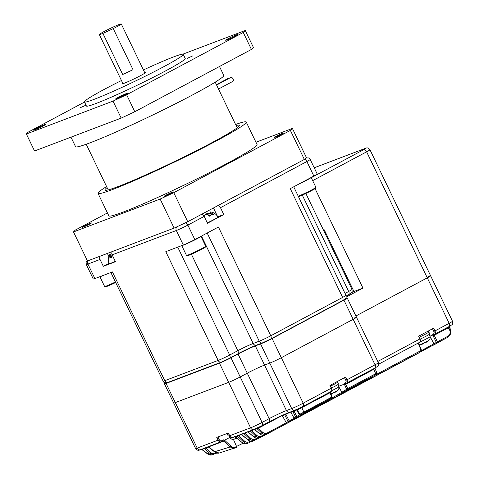 <?xml version="1.0" encoding="UTF-8"?>
<svg xmlns="http://www.w3.org/2000/svg" width="479" height="479" viewBox="0 0 479 479"><rect width="100%" height="100%" fill="white"/><g stroke="black" fill="none" stroke-linecap="round" stroke-linejoin="round"><path stroke-width="0.72" d="M342.299 300.77A3.048 1.742 -118.1 0 0 342.419 300.716A3.048 1.742 -118.1 0 0 342.617 297.411L290.274 188.648L313.859 176.056L306.871 161.537L220.478 207.676L223.771 214.526L207.461 223.238L204.168 216.388L187.858 225.1L194.845 239.62L218.424 227.022L270.767 335.785A9.137 0.551 154.3 0 1 259.247 341.18L253.187 343.479A12.185 0.73 -25.7 0 0 237.823 350.67A3.048 1.742 61.9 0 1 237.62 353.981A3.048 1.742 61.9 0 1 237.5 354.035C242.709 351.203 253.038 346.365 256.708 345.042A3.048 2.491 -110.8 0 1 256.469 345.149A3.048 2.491 -110.8 0 1 253.187 343.479L201.491 236.069M100.027 259.456L87.914 264.055A9.137 0.551 154.3 0 1 86.292 264.486L93.279 279.006A9.137 0.551 -25.7 0 0 94.902 278.574L112.421 271.922L164.764 380.685A9.137 0.551 154.3 0 1 163.141 381.116C163.543 382.715 165.177 383.128 168.051 382.356A3.048 2.491 -110.8 0 1 164.764 380.685L218.143 360.424L165.8 251.661L183.319 245.014L176.332 230.495L112.146 254.858L115.445 261.708L103.326 266.306L100.027 259.456A3.048 2.491 -110.8 0 1 100.207 256.145M194.845 239.62A9.137 0.551 154.3 0 1 183.319 245.014M204.168 216.388A3.048 1.742 -118.1 0 0 201.791 214.215M223.771 214.526L217.753 216.807M210.838 211.981C209.688 211.856 209.557 211.981 210.437 212.371C209.557 211.981 209.688 211.856 210.838 211.981L210.61 211.952C213.957 212.442 216.394 214.179 217.927 217.155A9.293 0.557 154.3 0 1 214.55 219.286A9.293 0.557 154.3 0 1 207.281 222.867M220.478 207.676A3.048 1.742 -118.1 0 0 218.101 205.503M313.859 176.056A9.137 0.551 -25.7 0 0 317.182 173.955L310.194 159.435A9.137 0.551 154.3 0 1 306.871 161.537A3.048 1.742 61.9 0 0 304.452 159.357M103.326 266.306L108.99 263.282M115.265 261.336A9.293 0.557 154.3 0 1 110.817 263.24A9.293 0.557 154.3 0 1 109.17 263.678C107.703 260.366 108.003 257.181 110.074 254.121L111.385 256.618M112.146 254.858A3.048 2.491 -110.8 0 1 112.325 251.547M211.574 214.73L210.437 212.371L213.365 214.43A5.323 4.353 69.2 0 0 209.838 216.316L206.91 214.251L204.222 215.514A8.963 7.335 69.2 0 0 203.982 216.035M205.557 214.293L208.215 212.975A8.963 7.335 -110.8 0 1 210.718 213.838M112.206 253.984L111.29 257.84A5.323 3.042 -118.1 0 0 108.673 258.834L109.583 254.978C110.152 253.912 110.29 253.78 109.978 254.588M209.521 216.005L210.467 215.502M420.113 341.916A8.149 0.491 154.3 0 0 430.124 336.605C430.136 340.976 429.813 338.659 429.226 340.06A5.97 0.359 154.3 0 1 425.244 342.281A5.97 0.359 154.3 0 1 419.364 344.928M426.549 342.072L425.801 342.527A21.286 4.598 -116.5 0 0 426.202 341.958A20.819 18.711 -179.4 0 1 425.166 342.509A20.819 18.711 -179.4 0 1 424.095 343.006A21.286 4.598 63.5 0 1 423.693 343.575L422.442 344.12A21.286 20.747 -100.5 0 1 419.778 344.886A20.819 4.586 90.7 0 1 419.538 344.964A21.321 21.321 0 0 1 419.394 344.994M424.759 342.707L424.765 342.719A21.286 4.598 -116.5 0 0 424.765 342.719L425.693 342.305M331.851 390.648A8.149 0.491 154.3 0 0 338.851 386.745C338.863 391.115 338.533 388.798 337.946 390.199A5.97 0.359 154.3 0 1 334.611 392.097A5.97 0.359 154.3 0 1 330.833 393.912M337.946 390.199A21.321 21.321 0 0 1 335.072 392.349L334.737 392.546A21.286 7.161 -116.9 0 0 335.438 391.828A20.819 18.064 -168.3 0 1 334.444 392.373A20.819 18.064 -168.3 0 1 333.414 392.858A21.286 7.161 63.1 0 1 332.713 393.576L331.372 394.175A21.286 20.004 -106.2 0 1 330.989 394.313M333.378 392.912L334.528 392.397A21.286 20.004 73.8 0 0 334.623 392.331M236.704 437.986A5.97 0.359 154.3 0 1 233.321 439.333A5.97 0.359 154.3 0 1 233.309 439.333A5.97 0.359 154.3 0 1 233.285 439.339M237.087 438.309L237.051 438.327A21.286 20.747 -100.5 0 1 234.387 439.093A20.819 4.586 90.7 0 1 234.147 439.171A21.321 21.321 0 0 1 233.309 439.333C231.848 438.914 233.459 440.614 230.046 437.878L228.824 435.824M347.544 278.209A15.687 0.94 -25.7 0 0 346.814 278.586M347.55 280.113A15.687 0.94 -25.7 0 0 348.299 279.778M311.26 177.703L363.681 149.705A6.089 0.365 -25.7 0 0 364.812 148.598A3.048 2.491 69.2 0 1 365.052 148.49C366.118 148.783 366.704 146.215 369.956 149.729A9.137 0.551 154.3 0 1 366.633 151.825L427.286 277.844A9.137 0.551 -25.7 0 0 430.603 275.748A9.137 0.551 154.3 0 1 427.286 277.844L355.885 315.978L427.286 277.844L449.17 323.319A9.137 0.551 -25.7 0 0 452.493 321.223C452.823 323.523 452.601 324.726 451.817 324.822L448.967 326.63A3.048 1.742 -118.1 0 0 449.17 323.319L434.956 330.911A3.048 1.742 61.9 0 1 434.752 334.222A3.048 1.742 61.9 0 1 434.633 334.276A0.916 0.748 -110.8 0 1 433.579 333.803A2.132 1.221 -118.1 0 0 433.8 331.45L432.513 328.774M354.867 317.661A9.137 0.551 154.3 0 1 356.49 317.23A9.137 0.551 154.3 0 1 353.167 319.325L375.051 364.8A9.137 0.551 -25.7 0 0 378.374 362.705C378.703 365.004 378.482 366.207 377.703 366.303L374.853 368.111A3.048 1.742 -118.1 0 0 375.051 364.8L346.952 379.811A3.048 1.742 61.9 0 1 346.748 383.116A3.048 1.742 61.9 0 1 346.634 383.17A0.916 0.748 -110.8 0 1 345.575 382.703A2.132 1.221 -118.1 0 0 345.802 380.35L344.509 377.668M165.806 382.859A9.137 0.551 154.3 0 0 164.459 383.853A9.137 0.551 154.3 0 0 166.081 383.422L219.46 363.166L228.687 382.338A9.137 0.551 -25.7 0 0 240.213 376.943L247.266 373.177A13.705 0.826 154.3 0 1 264.552 365.082L269.791 363.094A9.137 0.551 -25.7 0 0 281.317 357.699L353.167 319.325L281.317 357.699L303.201 403.174L331.306 388.17L329.983 385.427L345.634 377.069L346.952 379.811L345.802 380.35M219.46 363.166A9.137 0.551 -25.7 0 0 230.986 357.765L240.213 376.943A9.137 0.551 -25.7 0 1 228.687 382.338L175.314 402.599A9.137 0.551 154.3 0 1 173.691 403.031A9.137 0.551 -25.7 0 0 175.314 402.599L197.198 448.075L218.077 440.153L216.753 437.411L228.381 432.998L229.698 435.74L250.577 427.819A9.137 0.551 -25.7 0 0 262.103 422.418L269.15 418.652A13.705 0.826 154.3 0 1 286.442 410.563L291.681 408.569A9.137 0.551 -25.7 0 0 303.201 403.174A3.048 1.742 -118.1 0 1 302.997 406.485L294.962 410.24A3.048 2.491 -110.8 0 1 291.681 408.569L269.791 363.094L264.552 365.082L286.442 410.563A3.048 2.491 -110.8 0 0 289.723 412.233C283.688 414.628 276.76 417.874 268.953 421.963A3.048 1.742 -118.1 0 0 269.15 418.652L247.266 373.177L240.213 376.943L262.103 422.418A3.048 1.742 -118.1 0 1 261.899 425.729L253.858 429.489A3.048 2.491 -110.8 0 1 250.577 427.819L228.687 382.338L175.314 402.599L166.081 383.422M315.08 188.618L362.956 288.095L353.951 291.513L324.283 229.872L323.511 230.165M362.956 288.095L346.221 297.034M230.986 357.765L238.039 353.999A13.705 0.826 154.3 0 1 255.325 345.91L260.564 343.916A9.137 0.551 -25.7 0 0 272.09 338.521L343.94 300.147L353.167 319.325A9.137 0.551 154.3 0 0 356.49 317.23L378.374 362.705M345.64 298.483A9.137 0.551 154.3 0 1 347.257 298.052A9.137 0.551 154.3 0 1 343.94 300.147M353.951 291.513L351.7 292.537M325.169 231.716L324.445 232.105M328.522 238.674L327.792 239.063M324.475 230.273L323.75 230.662M327.828 237.237L327.103 237.62M329.947 241.644L329.223 242.027M326.6 234.686L325.876 235.069M329.253 240.201L328.528 240.59M325.906 233.243L325.181 233.632M343.443 269.683L342.719 270.072M346.79 276.646L346.066 277.03M340.096 262.726L339.371 263.115M342.748 268.246L342.024 268.635M346.101 275.203L345.377 275.593M339.401 261.289L338.677 261.672M344.874 272.653L344.15 273.042M341.521 265.695L340.797 266.084M347.526 278.173L346.802 278.562M344.179 271.216L343.455 271.599M340.832 264.252L340.108 264.642M243.607 433.381A0.916 0.748 -110.8 0 1 243.817 433.519L245.296 433.208L250.685 438.255C252.158 439.536 253.666 439.806 255.205 439.075L256.63 438.315M242.069 434.435L241.488 434.399L248.026 439.878C249.876 441.333 251.709 441.626 253.523 440.758M248.619 431.95L248.08 431.902A0.916 0.748 69.2 0 0 247.871 431.759M250.158 430.89A0.916 0.748 -110.8 0 1 250.367 431.034L251.846 430.723L256.744 435.309C258.223 436.591 259.732 436.866 261.277 436.135L262.815 435.315M235.177 436.579A0.916 0.748 -110.8 0 1 235.339 436.674L241.967 442.44C244.452 443.955 246.218 444.302 247.272 443.482L248.852 442.806C247.038 443.668 245.26 443.35 243.518 441.848L237.267 436.004A0.916 0.748 69.2 0 0 237.057 435.866M235.195 436.698L238.746 435.692A0.916 0.521 61.9 0 1 238.632 435.267M209.323 446.865L208.784 446.817A0.916 0.748 69.2 0 0 208.575 446.679M255.169 429.459L254.63 429.412A0.916 0.748 69.2 0 0 254.409 429.268M375.997 374.596A0.916 0.742 -123.9 0 1 375.895 374.662L347.706 389.505L342.904 392.708C336.402 396.84 319.068 406.096 326.738 401.342L331.642 398.085L303.752 412.982L326.756 400.911L325.139 402.15L295.298 418.329L320.888 404.917L287.466 422.927L417.281 353.598A0.916 0.521 61.9 0 1 417.263 353.604A0.916 0.521 61.9 0 1 417.275 353.604L267.078 433.968C265.252 434.836 263.456 434.519 261.69 433.016L256.912 428.549A0.916 0.748 69.2 0 0 256.546 428.352M437.776 342.653A0.916 0.521 -118.1 0 0 437.788 342.647A0.916 0.521 -118.1 0 0 437.794 342.641L265.516 434.824C263.695 435.692 261.851 435.399 259.989 433.944L261.69 433.016A0.916 0.317 -46.9 0 0 262.618 432.19C264.097 433.477 265.606 433.752 267.156 433.022A0.916 0.521 -118.1 0 1 267.078 433.968L265.516 434.824C263.953 435.83 262.055 435.543 259.816 433.962L254.63 429.412L258.391 428.238A0.916 0.521 61.9 0 1 258.295 427.537M290.537 412.084L282.418 415.916L286.232 422.58A0.916 0.916 0 0 0 287.454 422.933A0.916 0.521 61.9 0 1 287.454 422.933A0.916 0.754 -120.4 0 1 286.382 422.526L289.202 420.999A0.916 0.521 -118.1 0 1 289.136 421.939A0.916 0.754 -120.9 0 1 288.053 421.538L284.831 415.054A0.916 0.748 69.2 0 0 284.161 414.563M294.052 417.993L290.837 412.395L294.052 417.993A0.916 0.916 0 0 0 295.274 418.341A0.916 0.521 61.9 0 0 295.298 418.329A0.916 0.754 -122.2 0 1 294.208 417.933L296.764 416.496A0.916 0.521 -118.1 0 1 296.705 417.437A0.916 0.754 -122.7 0 1 295.609 417.035L292.926 411.641A0.916 0.748 69.2 0 0 292.453 411.198M289.903 411.958L291.01 412.371L294.076 411.102A0.916 0.521 61.9 0 1 293.962 410.623M204.311 448.296A0.916 0.748 -110.8 0 1 204.521 448.434L206 448.122L210.437 452.278C211.91 453.559 213.418 453.829 214.957 453.092L215.795 452.649M202.773 449.35L202.192 449.314L207.359 453.637L211.874 454.924L213.879 454.427L209.515 453.104L204.521 448.434L202.234 449.302A0.916 0.748 -110.8 0 0 202.024 449.164M330.145 399.103L341.814 392.313A0.916 0.754 57.1 0 0 342.904 392.708M421.269 350.736L433.938 343.754L430.16 336.701M217.951 436.962L219.226 439.614A2.132 1.742 69.2 0 0 221.693 440.71L223.046 439.985A1.826 1.497 -110.8 0 1 224.585 440.195L230.974 446.189C232.435 447.464 233.938 447.733 235.482 447.003L236.542 446.44A0.916 0.521 61.9 0 1 236.464 447.386L235.44 447.925M437.794 342.641L433.345 345.167A0.916 0.521 -118.1 0 0 433.441 345.084M439.656 341.82L433.345 345.167M345.742 383.517A0.916 0.521 -118.1 0 0 345.563 384.05L347.76 388.571L376.41 373.369M338.677 386.296L344.275 384.17A1.826 1.048 61.9 0 1 344.73 383.02L345.575 382.703M299.273 414.58L296.735 410.156L299.429 414.521A0.916 0.754 56 0 0 300.525 414.916A0.916 0.521 61.9 0 1 300.501 414.934A0.916 0.916 0 0 1 299.273 414.58L331.696 397.151L329.911 392.409A0.916 0.521 61.9 0 1 329.929 392.097M434.231 334.432A0.916 0.521 -118.1 0 0 434.052 334.971L437.423 341.838L447.979 336.198C449.446 335.318 450.182 333.863 450.182 331.827L449.643 326.54M429.956 336.15L432.771 335.084A1.826 1.048 61.9 0 1 433.226 333.941L433.579 333.803M233.381 439.321L236.542 446.44L243.11 443.207M224.585 440.195L229.776 437.423M247.631 443.315C245.817 444.177 243.991 443.883 242.146 442.428L243.518 441.848A0.916 0.317 -46.9 0 0 244.44 441.021C245.913 442.303 247.415 442.572 248.954 441.842L250.272 441.141M238.039 353.999L247.266 373.177A13.705 0.826 154.3 0 1 264.552 365.082L255.325 345.91M260.564 343.916L269.791 363.094A9.137 0.551 -25.7 0 0 281.317 357.699L272.09 338.521M428.166 276.491L428.986 276.179A9.137 0.551 154.3 0 1 430.603 275.748L452.493 321.223M433.8 331.45L434.956 330.911L433.639 328.175L418.646 336.18L419.969 338.916A3.048 1.742 61.9 0 1 419.766 342.228A3.048 1.742 61.9 0 1 419.646 342.275M261.277 436.135A0.916 0.521 61.9 0 1 261.193 437.087L264.965 435.07L261.199 437.082A0.916 0.521 61.9 0 1 261.187 437.087L259.618 437.872C257.798 438.74 255.96 438.447 254.109 436.998L255.822 436.135A0.916 0.317 -46.9 0 0 256.744 435.309M265.516 434.824L418.975 352.861L339.21 395.193L370.56 378.135L345.766 391.229L349.664 388.673L375.895 374.662A0.916 0.521 -118.1 0 1 375.871 374.68A0.916 0.916 0 0 0 375.949 374.632L376.243 374.434A0.916 0.742 -124 0 1 376.189 374.464M235.482 447.003A0.916 0.521 61.9 0 1 235.405 447.955A0.916 0.521 61.9 0 1 235.357 447.973L234.77 448.23L230.052 447.015L223.711 441.087A0.916 0.748 69.2 0 0 222.998 440.967M224.681 440.303A0.916 0.317 133.1 0 1 223.759 441.129L208.784 446.817L214.64 451.769L219.262 453.014C217.897 453.493 216.298 453.08 214.466 451.781L230.052 447.015A0.916 0.317 133.1 0 0 230.974 446.189M254.906 440.135L255.109 440.033C253.295 440.896 251.511 440.578 249.763 439.081L247.853 439.89C250.278 441.434 252.086 441.764 253.277 440.878L255.127 440.027A0.916 0.521 -118.1 0 0 255.205 439.075M259.504 437.932C258.109 438.884 256.253 438.578 253.93 437.01L248.08 431.902L250.367 431.034L255.822 436.135C257.576 437.638 259.367 437.956 261.187 437.087L259.618 437.872M439.674 341.808L441.404 340.862A0.916 0.521 61.9 0 0 441.578 340.623M449.925 326.103A0.916 0.874 -126.8 0 0 449.883 326.9L448.38 327.78L450.583 331.947C450.793 333.935 449.961 335.635 448.075 337.048L447.913 337.138A0.916 0.521 -118.1 0 0 447.979 336.198M446.111 338.198L446.099 338.204A0.916 0.521 -118.1 0 0 446.099 338.204A0.916 0.521 -118.1 0 0 446.111 338.198L435.585 343.862A0.916 0.748 -120 0 1 435.567 343.874M211.874 454.924C210.622 455.379 209.06 454.954 207.185 453.649L209.515 453.104A0.916 0.317 -46.9 0 0 210.437 452.278M205.88 447.697A0.916 0.521 -118.1 0 0 206 448.122L208.521 446.781M330.163 392.666L297.369 409.952L299.716 414.329A0.916 0.754 55.9 0 0 300.812 414.724M295.794 409.725L296.902 410.132A0.916 0.748 69.2 0 0 296.375 409.665M327.211 400.785A0.916 0.754 -123.7 0 1 326.852 400.857M325.139 402.15A0.916 0.754 -123 0 1 324.463 402.138M326.822 401.288A0.916 0.748 -122.8 0 1 326.78 401.318L331.702 398.049A0.916 0.742 -124.4 0 1 331.642 398.085A0.916 0.521 -118.1 0 0 331.696 397.151L332.037 396.959L330.211 391.768M325.319 402.294L326.78 401.318A0.916 0.748 -122.8 0 1 326.738 401.342M322.93 403.426A0.916 0.521 -118.1 0 0 323.103 402.863M338.887 386.846L341.814 392.313L347.76 388.571A0.916 0.521 61.9 0 1 347.706 389.505A0.916 0.754 -124.5 0 1 346.61 389.11L344.293 384.17L345.563 384.05M376.302 374.392A0.916 0.742 -124 0 1 376.243 374.434L376.931 373.033L375.087 368.62L344.557 384.978M291.01 412.371A0.916 0.748 69.2 0 0 290.531 411.922M320.888 404.917A0.916 0.754 -121.2 0 1 320.343 404.953M318.673 406.162A0.916 0.521 -118.1 0 0 318.858 405.749M375.841 374.692A0.916 0.521 -118.1 0 0 375.871 374.68L345.389 391.331A0.916 0.742 -122.9 0 1 345.347 391.355M294.304 418.275L289.202 420.999L285.981 414.515A0.916 0.521 61.9 0 1 285.885 413.808M372.458 376.5A0.916 0.916 0 0 1 372.039 377.201A0.916 0.748 -122.6 0 1 371.997 377.224A0.916 0.521 61.9 0 0 372.165 376.656M370.638 378.087A0.916 0.748 -122.2 0 1 370.56 378.135A0.916 0.521 -118.1 0 1 370.542 378.141A0.916 0.521 -118.1 0 0 370.542 378.141A0.916 0.916 0 0 0 370.602 378.111L372.039 377.201M282.586 415.91A0.916 0.748 69.2 0 0 282.137 415.473M370.542 378.141L343.215 392.738A0.916 0.521 -118.1 0 0 343.215 392.738A0.916 0.521 -118.1 0 0 343.233 392.732M415.125 354.879A0.916 0.754 -119.2 0 1 414.748 354.951M343.215 392.738L338.833 395.337A0.916 0.748 -121.2 0 1 338.803 395.355M450.188 331.749L450.547 331.905M418.712 352.861A0.916 0.748 -120.1 0 0 418.736 352.855L421.113 351.448A0.916 0.748 -120.9 0 1 421.089 351.466A0.916 0.521 -118.1 0 0 421.161 350.526L418.215 343.054M435.016 344.156A0.916 0.754 -120.1 0 1 433.938 343.754L437.423 341.838A0.916 0.521 61.9 0 1 437.357 342.778A0.916 0.754 -120.9 0 1 436.273 342.377L432.788 335.084L434.052 334.971M432.729 345.485L432.962 345.353A0.916 0.748 -119.2 0 1 432.95 345.359L435.585 343.862M251.726 430.298A0.916 0.521 -118.1 0 0 251.846 430.723L254.367 429.376M241.32 434.249A0.916 0.748 -110.8 0 1 241.53 434.387L243.817 433.519L249.763 439.081A0.916 0.317 -46.9 0 0 250.685 438.255M245.176 432.782A0.916 0.521 -118.1 0 0 245.296 433.208L247.817 431.86M224.573 440.207L223.711 441.087M329.965 391.822L329.911 392.409L329.965 391.822M331.869 396.983L332.037 396.959A0.916 0.916 0 0 1 331.702 398.049M421.328 350.359L372.452 376.536M448.326 326.971A0.916 0.521 -118.1 0 0 448.38 327.78L433.046 335.893M428.879 332.091L429.759 333.917A8.987 0.539 154.3 0 1 420.077 339.162M337.605 382.23L338.485 384.056A8.987 0.539 154.3 0 1 331.63 387.948M229.453 435.609A8.987 0.539 154.3 0 1 228.178 435.92L227.297 434.088M419.167 337.252A9.137 0.551 -25.7 0 0 425.651 334.031A9.137 0.551 -25.7 0 0 428.974 331.935L428.489 330.923M330.714 386.038A9.137 0.551 -25.7 0 0 334.378 384.17A9.137 0.551 -25.7 0 0 337.695 382.074L337.402 381.464M226.878 433.573L227.118 434.064A9.137 0.551 -25.7 0 0 228.537 433.711M228.573 78.652A2.209 1.263 -118.1 0 0 227.717 78.628L216.412 84.663M218.514 89.028L232.908 81.346A2.209 1.263 -118.1 0 0 233.051 78.945A2.209 1.263 -118.1 0 0 230.824 77.448L216.598 85.046M84.226 226.166A5.024 0.299 154.3 0 1 88.902 223.891A5.024 0.299 154.3 0 1 91.459 222.963A5.024 0.299 154.3 0 1 89.633 224.118A5.024 0.299 154.3 0 1 84.951 226.387A5.024 0.299 154.3 0 1 82.4 227.321A5.024 0.299 154.3 0 1 84.226 226.166M276.269 136.252A5.024 0.299 154.3 0 1 280.945 133.976A5.024 0.299 154.3 0 1 283.496 133.042A5.024 0.299 154.3 0 1 281.67 134.198A5.024 0.299 154.3 0 1 276.994 136.473A5.024 0.299 154.3 0 1 274.437 137.401A5.024 0.299 154.3 0 1 276.269 136.252M166.081 195.097A5.024 0.299 154.3 0 1 170.763 192.821A5.024 0.299 154.3 0 1 173.314 191.893A5.024 0.299 154.3 0 1 171.488 193.043A5.024 0.299 154.3 0 1 166.806 195.318A5.024 0.299 154.3 0 1 164.255 196.252A5.024 0.299 154.3 0 1 166.081 195.097M235.578 124.486A82.238 4.946 154.3 0 1 246.236 122.055A82.238 4.946 154.3 0 1 216.346 140.94A82.238 4.946 154.3 0 1 139.796 178.146A82.238 4.946 154.3 0 1 98.033 193.378A82.238 4.946 154.3 0 1 106.583 186.565M246.236 122.055L257.049 144.52A82.238 4.946 154.3 0 1 227.16 163.405A82.238 4.946 154.3 0 1 150.604 200.611A82.238 4.946 154.3 0 1 108.847 215.843L98.033 193.378M236.081 125.534A74.622 4.485 154.3 0 1 239.38 125.36A74.622 4.485 154.3 0 1 212.251 142.491A74.622 4.485 154.3 0 1 142.79 176.254A74.622 4.485 154.3 0 1 104.895 190.079A74.622 4.485 154.3 0 1 107.092 187.612M70.976 137.156L75.556 146.67A82.238 4.946 -25.7 0 0 117.313 131.438A82.238 4.946 -25.7 0 0 193.869 94.231A82.238 4.946 -25.7 0 0 223.759 75.347L219.496 66.491M36.111 128.6A6.856 0.413 154.3 0 1 42.487 125.498A6.856 0.413 154.3 0 1 45.966 124.229A6.856 0.413 154.3 0 1 43.475 125.803A6.856 0.413 154.3 0 1 37.099 128.905A6.856 0.413 154.3 0 1 33.62 130.174A6.856 0.413 154.3 0 1 36.111 128.6M117.966 97.53A6.856 0.413 154.3 0 1 124.342 94.429A6.856 0.413 154.3 0 1 127.827 93.16A6.856 0.413 154.3 0 1 125.336 94.734A6.856 0.413 154.3 0 1 118.954 97.836A6.856 0.413 154.3 0 1 115.475 99.105A6.856 0.413 154.3 0 1 117.966 97.53M228.148 38.685A6.856 0.413 154.3 0 1 234.53 35.584A6.856 0.413 154.3 0 1 238.009 34.314A6.856 0.413 154.3 0 1 235.518 35.889A6.856 0.413 154.3 0 1 229.136 38.991A6.856 0.413 154.3 0 1 225.657 40.26A6.856 0.413 154.3 0 1 228.148 38.685M143.419 69.958A54.828 3.293 154.3 0 1 183.235 54.361L185.217 58.468A54.828 3.293 154.3 0 1 165.285 71.06A54.828 3.293 154.3 0 1 114.253 95.866A54.828 3.293 154.3 0 1 86.412 106.021L84.436 101.907A54.828 3.293 154.3 0 1 104.362 89.322A54.828 3.293 154.3 0 1 121.462 80.52M183.235 54.361A54.828 3.293 154.3 0 1 163.309 66.946A54.828 3.293 154.3 0 1 112.272 91.752A54.828 3.293 154.3 0 1 84.436 101.907M80.346 107.673L85.825 105.248L80.346 107.673M187.187 58.366L192.666 55.935L187.187 58.366M144.7 72.616A12.945 0.778 154.3 0 1 145.502 72.521A12.945 0.778 154.3 0 1 140.796 75.49A12.945 0.778 154.3 0 1 128.743 81.352A12.945 0.778 154.3 0 1 122.169 83.747A12.945 0.778 154.3 0 1 122.744 83.178M102.901 33.38A12.185 0.73 154.3 0 1 99.321 34.518A12.185 0.73 154.3 0 1 103.751 31.722A12.185 0.73 154.3 0 1 115.092 26.207A12.185 0.73 154.3 0 1 121.277 23.95A12.185 0.73 154.3 0 1 116.852 26.746A12.185 0.73 154.3 0 1 113.248 28.602L133.024 69.695A12.185 0.73 154.3 0 1 122.678 74.473L102.901 33.38L113.248 28.602M133.024 69.695L122.678 74.473M134.797 111.727L126.624 94.74L243.248 32.458A121.834 7.323 154.3 0 0 245.254 30.488L253.427 47.475A121.834 7.323 154.3 0 1 251.421 49.439L134.797 111.727A121.834 7.323 154.3 0 1 121.187 118.097L34.548 150.987L26.375 134A121.834 7.323 154.3 0 1 28.381 132.03L84.508 102.057M26.375 134L113.014 101.111L121.187 118.097M126.624 94.74A121.834 7.323 154.3 0 1 113.014 101.111M245.254 30.488L182.834 54.181M243.248 32.458L251.421 49.439M292.388 128.426A121.834 7.323 154.3 0 1 290.382 130.396L304.357 159.435A121.834 7.323 -25.7 0 0 306.362 157.465L292.388 128.426L255.96 142.251M107.44 212.921L75.514 229.968A121.834 7.323 154.3 0 0 73.509 231.938L160.148 199.054L174.122 228.094A121.834 7.323 -25.7 0 0 187.732 221.717L173.757 192.684A121.834 7.323 154.3 0 1 160.148 199.054M173.757 192.684L290.382 130.396M174.122 228.094L87.483 260.977L73.509 231.938M187.732 221.717L304.357 159.435M207.191 233.022L259.247 341.18A3.048 2.491 -110.8 0 0 262.528 342.85L270.569 339.09A3.048 1.742 -118.1 0 0 270.767 335.785L342.617 297.411A9.137 0.551 154.3 0 0 345.94 295.309C346.227 297.441 346.173 298.429 345.778 298.279C346.048 298.495 344.928 299.309 342.419 300.716L270.569 339.09A3.048 1.742 -118.1 0 1 270.449 339.144L262.767 342.742A3.048 2.491 -110.8 0 1 262.528 342.85L256.469 345.149C250.996 347.323 244.709 350.269 237.62 353.981L229.465 358.334A3.048 1.742 -118.1 0 1 229.345 358.388L221.663 361.986A3.048 2.491 -110.8 0 1 221.43 362.094A3.048 2.491 -110.8 0 1 218.143 360.424A9.137 0.551 154.3 0 0 229.669 355.029L177.739 247.134M348.365 294.825A3.048 1.742 -118.1 0 0 348.478 294.771A3.048 1.742 -118.1 0 0 348.682 291.466L345.03 293.417M305.853 193.474L352.005 289.364A9.137 0.551 154.3 0 1 348.682 291.466L302.303 195.097M168.285 382.248A3.048 2.491 -110.8 0 1 168.051 382.356L221.43 362.094L229.465 358.334A3.048 1.742 -118.1 0 0 229.669 355.029L237.823 350.67L191.414 254.253M88.094 260.744A3.048 2.491 69.2 0 0 87.914 264.055L94.902 278.574M185.205 222.915A3.048 1.742 61.9 0 1 187.858 225.1A9.137 0.551 154.3 0 1 176.332 230.495A3.048 2.491 -110.8 0 1 176.853 226.824M213.454 207.982L217.454 216.28M108.823 256.433L107.38 253.427M183.229 223.843L178.571 226.022M305.207 158.699L305.895 158.022M208.215 212.975L209.64 215.939M109.583 254.978L110.912 257.738M231.513 437.483A8.149 0.491 154.3 0 1 230.267 437.89A8.149 0.491 154.3 0 1 230.046 437.878M363.681 149.705A3.048 1.742 -118.1 0 1 366.633 151.825L312.673 180.643M364.812 148.598L314.218 167.8M256.96 428.525A0.916 0.689 68.3 0 0 256.606 428.322M282.418 415.916A0.916 0.898 -134.4 0 0 281.999 415.538M285.358 414.802L284.975 414.203M290.849 412.377A0.916 0.898 -134.4 0 0 290.388 411.982M293.459 411.389L293.184 410.916M296.74 410.144A0.916 0.898 -134.4 0 0 296.238 409.725M248.852 442.806A0.916 0.521 -118.1 0 0 248.876 442.794L251.732 441.267L248.9 442.776M434.489 334.33L434.285 334.408A0.916 0.748 -110.8 0 1 433.226 333.941M330.983 391.529A3.048 1.742 -118.1 0 0 331.103 391.475L302.997 406.485A3.048 1.742 -118.1 0 1 302.884 406.539A6.089 0.365 154.3 0 1 295.202 410.132A3.048 2.491 -110.8 0 1 294.962 410.24L289.723 412.233A3.048 2.491 -110.8 0 0 289.963 412.12M289.49 412.305A16.753 1.006 -25.7 0 0 269.06 421.897M268.833 422.017A3.048 1.742 -118.1 0 0 268.953 421.963L261.899 425.729A3.048 1.742 -118.1 0 1 261.779 425.783A6.089 0.365 154.3 0 1 254.098 429.382A3.048 2.491 -110.8 0 1 253.858 429.489L232.986 437.411C231.183 437.555 230.034 437.016 229.537 435.782L229.698 435.74A3.048 2.491 69.2 0 0 232.986 437.411M223.046 439.985A0.916 0.521 61.9 0 1 222.986 440.973A0.916 0.521 61.9 0 1 222.951 440.991L221.663 441.68M375.602 374.608A0.916 0.521 61.9 0 0 375.656 373.674L373.776 369.447A0.916 0.521 -118.1 0 1 373.68 368.734M303.752 412.982A0.916 0.521 61.9 0 0 303.806 412.048L301.926 407.821A0.916 0.521 61.9 0 1 301.836 407.09M296.806 409.479A0.916 0.748 69.2 0 1 297.369 409.952L296.902 410.132M296.435 409.844L294.076 411.102L296.764 416.496L299.662 414.946M282.065 415.592L258.391 428.238L262.618 432.19M267.156 433.022L286.364 422.759M241.266 434.351L238.746 435.692L244.44 441.021M346.485 383.224L345.79 383.493A0.916 0.748 -110.8 0 1 344.73 383.02M377.775 361.453L419.969 338.916M195.576 448.506A9.137 0.551 -25.7 0 0 197.198 448.075A3.048 2.491 69.2 0 0 200.479 449.745C199.414 449.452 198.827 452.02 195.576 448.506L164.459 383.853M221.693 440.71A0.916 0.521 61.9 0 1 221.633 441.698A0.916 0.521 61.9 0 1 221.597 441.716A3.048 2.491 -110.8 0 1 221.358 441.824A3.048 2.491 -110.8 0 1 218.077 440.153L219.226 439.614M331.103 391.475A3.048 1.742 -118.1 0 0 331.306 388.17L331.636 387.96C332.276 389.756 332.103 390.924 331.103 391.475M374.734 368.165A3.048 1.742 -118.1 0 0 374.853 368.111L345.718 383.523M448.853 326.684A3.048 1.742 -118.1 0 0 448.967 326.63L434.214 334.438M216.789 453.014L214.939 453.996M258.313 438.327L255.139 440.015L258.313 438.321M214.957 453.092A0.916 0.521 61.9 0 1 214.879 454.044L216.801 453.014M327.217 400.672L300.501 414.934A0.916 0.521 61.9 0 1 300.417 414.964M323.139 403.468L295.274 418.341A0.916 0.521 61.9 0 1 295.22 418.365M417.88 353.286L287.454 422.933A0.916 0.521 61.9 0 1 287.424 422.945M248.511 442.961L248.876 442.794A0.916 0.521 -118.1 0 0 248.954 441.842M219.262 453.014L236.464 447.386A0.916 0.521 61.9 0 1 236.416 447.404M331.474 388.002L330.33 385.242M315.326 188.103A10.053 0.605 154.3 0 1 309.715 191.582A10.053 0.605 154.3 0 1 298.459 196.647L311.919 190.438L315.607 188.217L315.883 187.301A10.658 0.641 -25.7 0 1 309.147 191.229A10.658 0.641 -25.7 0 1 298.225 196.168M311.116 177.517A10.658 0.641 154.3 0 1 299.399 183.774M99.883 276.682L104.602 286.478L105.53 286.831L115.678 282.49A10.053 0.605 154.3 0 1 105.685 286.777M104.602 286.478A10.658 0.641 -25.7 0 0 104.889 286.496A10.658 0.641 -25.7 0 0 115.427 281.975M105.302 274.629A10.658 0.641 154.3 0 1 100.141 276.634A10.658 0.641 154.3 0 1 99.961 276.652M205.126 246.954A10.053 0.605 154.3 0 1 198.557 250.918A10.053 0.605 154.3 0 1 187.552 255.702M186.756 255.421A10.658 0.641 -25.7 0 0 197.396 250.852A10.658 0.641 -25.7 0 0 205.683 246.158C206.204 246.457 205.725 247.026 204.246 247.871C200.533 250.206 188.337 255.852 187.403 255.756L186.469 255.403A10.658 0.641 -25.7 0 0 186.756 255.421M200.917 236.375A10.658 0.641 154.3 0 1 192.181 241.218A10.658 0.641 154.3 0 1 182.008 245.559A10.658 0.641 154.3 0 1 181.834 245.577M352.005 289.364C352.089 292.597 352.921 292.304 348.478 294.771L346.179 296.004M345.94 295.309L293.723 186.81M110.877 272.509L163.141 381.116M310.194 159.435L308.626 157.938L305.955 157.962M87.298 260.594L86.106 262.318L86.292 264.486M211.233 214.903L209.85 212.035M430.124 336.605L429.28 334.366M426.346 342.21A21.321 21.321 0 0 0 429.226 340.06M338.851 386.745L338.006 384.511M369.956 149.729L430.603 275.748M347.257 298.052L356.49 317.23M365.052 148.49L314.212 167.782M240.674 434.255L241.416 434.453L247.853 439.89M247.224 431.771L247.966 431.962L253.93 437.01M207.928 446.685L214.466 451.781M253.774 429.286L254.517 429.477M201.378 449.17L207.185 453.649M223.022 440.961L200.479 449.745M419.766 342.228L378.673 364.172M448.075 337.048L446.236 338.126M375.087 368.62L375.261 367.674M286.232 422.58L282.412 415.934L281.478 415.497M450.583 331.947L449.889 326.726L450.152 325.846M418.736 352.855L417.071 353.831M259.816 433.962L254.511 429.477M441.452 340.838L442.297 340.234M241.967 442.44L234.65 436.549M229.537 435.782L228.226 433.058M421.113 351.448A0.916 0.916 0 0 0 421.496 350.329L418.556 342.868M108.188 189.9L86.214 144.239M99.321 34.518L122.971 83.657M121.277 23.95L144.927 73.089M237.183 127.821L215.209 82.16M311.158 177.493L315.883 187.301M200.958 236.351L205.683 246.158M181.757 245.607L186.469 255.403"/></g></svg>
